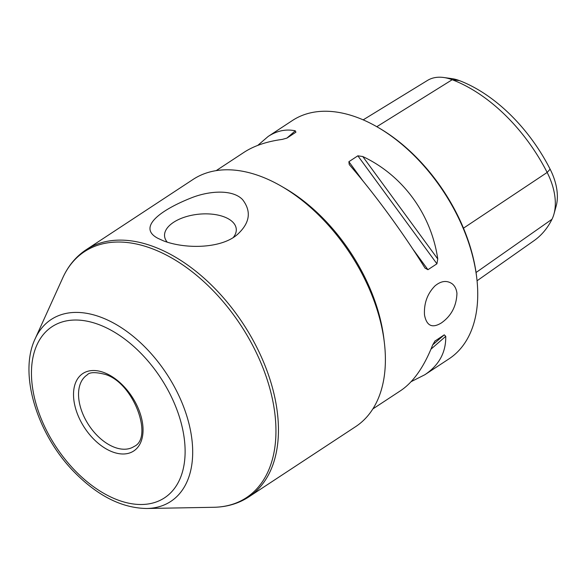 <?xml version="1.0" encoding="UTF-8"?>
<svg xmlns="http://www.w3.org/2000/svg" width="586" height="586" viewBox="0 0 586 586"><rect width="100%" height="100%" fill="white"/><g stroke="black" fill="none" stroke-linecap="round" stroke-linejoin="round"><path stroke-width="0.88" d="M384.628 345.059A147.936 90.522 56.7 0 1 355.651 426.637L248.706 496.965A147.936 90.522 56.7 0 0 277.683 415.379A147.936 90.522 56.7 0 0 154.36 246.918A147.936 90.522 56.7 0 0 86.142 249.746L193.087 179.426A147.936 90.522 56.7 0 1 281.375 186.231A147.936 90.522 56.7 0 1 384.387 342.883A147.936 90.522 56.7 0 1 384.628 345.059M192.245 197.511C210.271 190.596 232.92 189.403 242.567 199.614C251.533 211.246 249.973 222.724 237.894 234.034C222.372 248.552 186.143 249.468 163.538 240.883L158.008 238.37C137.212 227.654 159.678 210.264 192.245 197.511M281.375 186.231L284.657 188.128A142.588 87.248 56.7 0 1 383.94 339.118L384.387 342.883M441.361 322.945C451.279 315.986 456.472 306.126 456.948 293.359C456.443 289.147 454.868 285.968 452.209 283.822C446.84 280.13 441.097 280.826 434.98 285.902C427.406 293.608 423.905 303.211 424.484 314.711L424.52 315.056C426.637 325.897 432.248 328.526 441.361 322.945M216.175 170.643L244.04 152.316C254.009 145.819 266.74 141.512 282.24 139.402L286.935 138.098L295.915 132.194L295.293 130.81C285.99 128.854 276.951 130.737 268.161 136.457L292.385 120.533A142.588 87.248 56.7 0 1 377.472 127.089A142.588 87.248 56.7 0 1 476.762 278.086A142.588 87.248 56.7 0 1 476.997 280.174A142.588 87.248 56.7 0 1 449.066 358.815L424.843 374.74C439.06 365.195 446.027 352.391 445.741 336.335L430.974 349.161M268.161 136.457L257.759 145.394M411.13 381.662L424.843 374.74M435.032 340.942L432.688 344.92C424.066 366.836 413.416 382.057 400.729 390.598L372.864 408.918M434.775 341.191L444.261 334.84L445.741 336.335M437.749 258.961C431.311 214.286 402.75 175.258 362.763 156.528L437.749 258.961L436.922 263.803L427.941 269.707L425.055 268.102M349.315 164.637L349.71 165.113C374.564 193.798 403.124 232.818 424.689 267.546L425.158 268.242M349.227 164.512L348.882 161.707L357.856 155.81L362.763 156.528M477.055 280.775L534.036 240.67A137.71 84.259 -123.3 0 0 551.997 219.252A54.754 33.505 -123.3 0 0 553.982 213.993A54.754 33.505 -123.3 0 0 547.156 172.452A137.71 84.259 -123.3 0 0 452.194 79.725A54.754 33.505 -123.3 0 0 443.756 77.506A54.754 33.505 -123.3 0 0 427.494 80.428L363.181 119.859M377.472 127.089L378.79 127.851A140.45 85.937 56.7 0 1 476.586 276.577L476.762 278.086M443.756 77.506L451.931 78.641A48.579 29.725 56.7 0 1 459.417 80.612A131.535 80.48 56.7 0 1 550.122 169.178A48.579 29.725 56.7 0 1 556.173 206.038L553.982 213.993M233.367 237.374A36.024 18.43 -5.9 0 0 236.246 228.855A36.024 18.43 -5.9 0 0 224.226 216.901A36.024 18.43 -5.9 0 0 184.832 217.076A36.024 18.43 -5.9 0 0 164.578 236.261A36.024 18.43 -5.9 0 0 167.274 242.172M551.997 219.252L476.052 272.512M550.122 169.178L547.156 172.452L463.482 228.166M459.417 80.612L452.194 79.725L376.805 126.708M104.191 372.637A46.345 28.355 56.7 0 1 140.237 443.448A46.345 28.355 56.7 0 1 80.421 420.645A46.345 28.355 56.7 0 1 104.191 372.637M134.143 446.437A42.778 26.172 56.7 0 1 88.764 425.077A42.778 26.172 56.7 0 1 87.138 374.952C89.424 372.088 95.474 371.912 105.275 374.417C134.267 383.171 153.371 438.152 134.143 446.437M35.138 338.825A108.864 66.614 56.7 0 1 101.385 317.414A108.864 66.614 56.7 0 1 189.403 425.465A108.864 66.614 56.7 0 1 146.712 508.494C121.778 508.077 97.569 495.866 74.07 471.855C37.028 434.116 18.408 373.707 35.138 338.825L62.812 277.757A147.269 90.112 56.7 0 1 152.426 248.801A147.269 90.112 56.7 0 1 271.501 394.971A147.269 90.112 56.7 0 1 213.744 507.286C226.841 507.044 238.495 503.601 248.706 496.965M99.239 324.725A102.404 62.658 56.7 0 1 178.898 481.194A102.404 62.658 56.7 0 1 46.712 430.813A102.404 62.658 56.7 0 1 99.239 324.725M286.84 138.157L295.293 130.81M444.261 334.84L432.702 344.883M348.882 161.707L363.005 181.001M412.815 249.05L427.941 269.707M357.856 155.81L436.922 263.803M62.812 277.757C68.225 265.832 76.004 256.492 86.142 249.746M146.712 508.494L213.744 507.286"/></g></svg>
